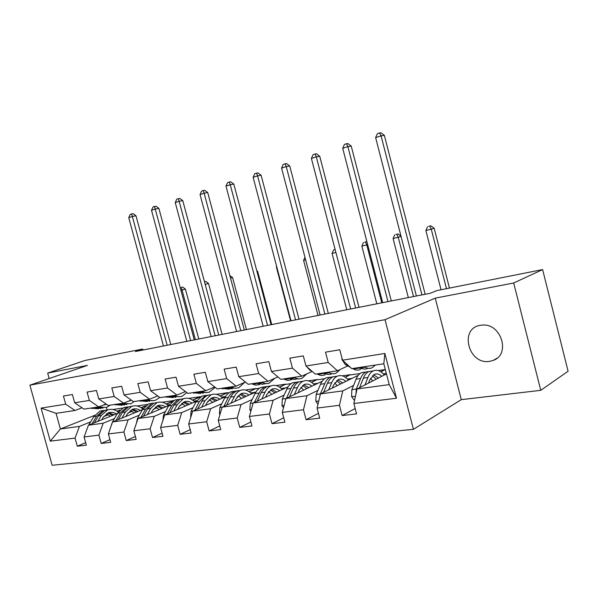 <?xml version="1.0" encoding="UTF-8"?>
<svg xmlns="http://www.w3.org/2000/svg" width="598" height="598" viewBox="0 0 598 598"><rect width="100%" height="100%" fill="white"/><g stroke="black" fill="none" stroke-linecap="round" stroke-linejoin="round"><path stroke-width="0.9" d="M480.508 325.29C458.853 328.123 468.339 365.206 489.68 361.341L493.253 360.392C510.841 354.494 501.281 323.204 482.444 325.08L480.508 325.29M540.764 390.33L513.689 282.981L435.254 298.148L461.275 399.651L540.764 390.33L568.1 371.231L542.625 269.578L436.69 290.621L430.485 293.207L135.425 351.519L142.63 349.023L85.066 360.452L47.676 373.077L49.186 378.541M461.275 399.651L413.427 429.327L52.146 465.259L29.9 385.172L385.022 319.691L413.427 429.327M386.458 373.929L357.081 388.954L389.238 384.619L383.819 363.771L351.759 368.622L342.519 360.198L339.784 349.77L325.499 352.162L328.205 362.478L305.967 366.006L303.291 355.885L289.806 358.142L292.452 368.159L271.44 371.493L268.823 361.655L256.071 363.786L258.665 373.526L238.781 376.688L236.217 367.112L224.145 369.13L226.679 378.609L207.835 381.606L205.323 372.285L193.872 374.199L196.361 383.423L178.473 386.271L176.014 377.189L165.138 379.012L167.575 387.997L150.576 390.703L148.169 381.853L137.824 383.58L140.216 392.348L124.04 394.919L121.678 386.286L111.833 387.93L114.173 396.489L98.767 398.933L96.45 390.509L87.069 392.079L89.364 400.428L74.668 402.76L72.395 394.531L63.44 396.033L65.69 404.188L41.105 408.098L50.284 441.152L60.398 428.99L79.407 426.426L90.59 421.911M342.519 360.198L384.873 353.47L396.489 398.223L353.852 403.508L356.565 413.876L342.138 415.55L355.167 408.539M50.284 441.152L75.056 438.08L77.299 446.205L86.359 445.159L84.094 436.959L98.902 435.127L101.189 443.439L110.682 442.341L108.38 433.946L123.906 432.025L126.23 440.539L136.187 439.388L133.84 430.792L150.135 428.773L152.512 437.497L162.97 436.286L160.57 427.48L177.696 425.35L180.118 434.305L191.113 433.027L188.669 423.989L206.684 421.762L209.158 430.941L220.737 429.603L218.24 420.327L237.219 417.972L239.746 427.398L251.952 425.985L249.403 416.462L269.429 413.98L272.008 423.668L284.895 422.173L282.293 412.381L303.455 409.757L306.086 419.721L319.713 418.144L317.052 408.068L339.447 405.295L342.138 415.55M305.967 366.006L315.288 374.139L337.481 370.782L347.767 365.924M378.287 370.566L385.06 369.571L380.754 371.739M353.553 385.448L342.759 390.89L320.483 393.895L358.314 375.26M337.481 370.782L328.205 362.478M339.447 405.295L342.759 390.89M317.052 408.068L320.483 393.895M271.44 371.493L280.813 379.349L301.796 376.179L312.186 371.433M342.377 375.836L350.241 374.684L345.166 377.151M317.882 390.404L306.953 395.719L285.904 398.56L322.18 381.277M301.796 376.179L292.452 368.159M303.455 409.757L306.953 395.719M282.293 412.381L285.904 398.56L282.331 399.038L286.891 389.051C288.341 385.942 290.247 383.849 292.624 382.765L296.683 382.152M238.781 376.688L248.185 384.29L268.054 381.285L277.906 376.912M308.366 380.821L317.194 379.528L311.431 382.242M284.132 395.099L273.107 400.286L253.171 402.977L288.109 386.824M268.054 381.285L258.665 373.526M269.429 413.98L273.107 400.286M249.403 416.462L253.171 402.977L250.308 403.358L255.309 392.976L257.155 390.232L259.375 388.244L260.848 387.437L264.824 386.801M207.835 381.606L217.253 388.962L236.098 386.114L245.449 382.077M276.119 385.553L285.807 384.133L279.416 387.063M269.122 391.772L268.21 392.183M252.147 399.531L241.039 404.614L222.142 407.163L255.884 391.974M236.098 386.114L226.679 378.609M237.219 417.972L241.039 404.614M218.24 420.327L222.142 407.163L219.922 407.462L225.042 397.304L226.926 394.62L229.176 392.669L230.664 391.877L234.566 391.227M178.473 386.271L187.899 393.402L205.787 390.696L214.675 386.951M245.494 390.053L255.951 388.513L248.985 391.615M238.998 396.07L237.234 396.855M221.791 403.74L210.631 408.718L192.683 411.14L225.334 396.795M205.787 390.696L196.361 383.423M206.684 421.762L210.631 408.718M188.669 423.989L192.683 411.14M150.576 390.703L159.995 397.625L177.001 395.054L185.462 391.563M216.371 394.321L227.509 392.684L220.042 395.943M210.339 400.167L207.82 401.258M192.945 407.739L181.747 412.613L164.689 414.915L196.323 401.325M177.001 395.054L167.575 387.997M177.696 425.35L181.747 412.613M160.57 427.48L164.689 414.915L163.575 415.064L168.546 405.922L174.638 400.114L178.398 399.449M124.04 394.919L133.436 401.639L149.627 399.195L157.685 395.928M188.654 398.388L200.397 396.668L192.466 400.047M183.048 404.061L179.856 405.422M165.497 411.544L154.284 416.32L138.041 418.51L168.741 405.586M149.627 399.195L140.216 392.348M150.135 428.773L154.284 416.32M133.84 430.792L138.041 418.51M98.767 398.933L108.133 405.466L123.562 403.134L131.254 400.077M172.478 401.318L166.169 403.949M157.012 407.776L153.223 409.361M139.341 415.161L128.129 419.848L112.648 421.934L142.466 409.615M162.23 402.267L173.622 400.593M123.562 403.134L114.173 396.489M123.906 432.025L128.129 419.848M108.38 433.946L112.461 421.964L117.552 413.196L123.741 407.597L127.367 406.932M74.668 402.76L84.004 409.122L98.722 406.894L106.063 404.016M145.486 405.855L141.068 407.672M132.165 411.327L127.837 413.098M114.405 418.615L103.2 423.212L88.429 425.208L117.417 413.427M137.017 405.967L147.571 404.42M98.722 406.894L89.364 400.428M98.902 435.127L103.2 423.212M84.094 436.959L88.429 425.208M41.105 408.098L56.063 413.345L75.012 410.475L82.023 407.776M119.996 410.034L117.081 411.215M108.417 414.713L103.603 416.656M112.932 409.495L122.71 408.068M94.589 415.363L60.398 428.99L56.063 413.345M75.012 410.475L65.69 404.188M75.056 438.08L79.407 426.426M513.689 282.981L542.625 269.578M435.254 298.148L385.022 319.691M29.9 385.172L87.465 365.385L47.676 373.077M142.907 350.039L142.63 349.023M106.399 407.507L107.087 410.026M220.273 396.1L227.509 392.684M227.576 392.916L229.146 392.692M249.224 391.78L255.951 388.513M256.011 388.752L259.345 388.266M279.655 387.227L285.807 384.133M285.874 384.379L291.144 383.602M311.67 382.414L317.194 379.528M317.261 379.775L324.684 378.691M345.412 377.316L350.241 374.684M350.308 374.939L360.093 373.503M381.008 371.911L385.06 369.571M396.489 398.223L389.238 384.619M383.819 363.771L384.873 353.47M353.852 403.508L357.081 388.954M77.299 446.205L85.671 442.662M117.298 411.364L119.607 410.43M141.292 407.821L145.008 406.289M142.204 408.501L143.266 408.352M101.189 443.439L109.95 439.665M166.401 404.106L171.798 401.841M167.418 404.883L169.354 404.599M126.23 440.539L135.402 436.51M192.698 400.204L200.397 396.915M193.834 401.086L196.727 400.667M152.512 437.497L162.125 433.184M221.544 397.102L225.491 396.534M180.118 434.305L190.201 429.67M250.644 392.923L255.249 392.266M209.158 430.941L219.75 425.948M281.239 388.528L285.851 387.863M239.746 427.398L250.883 422.001M313.449 383.901L318.069 383.236M272.008 423.668L283.736 417.8M347.408 379.02L352.02 378.362M306.086 419.721L318.442 413.323M383.258 373.87L386.33 373.429M90.59 408.12L98.349 408.815M98.079 406.991L106.586 407.44L110.174 405.16M103.192 405.145L106.474 404.308M93.423 407.694L100.666 408.531M102.991 408.12L95.224 407.417M167.148 345.248L132.337 216.491L128.749 217.65L163.471 345.973M128.749 217.65L130.207 214.428L131.635 213.957L133.1 213.673L135.985 215.766L170.774 344.53M135.985 215.766L132.337 216.491L131.635 213.957M101.697 419.818L103.103 417.434L108.298 412.814C111.019 411.843 113.687 412.194 116.296 413.883M97.788 421.403L101.279 415.513L107.491 409.989C111.235 408.666 114.831 409.368 118.262 412.089M88.676 425.103L93.774 416.589L99.993 411.088L103.559 410.422M106.429 413.794L110.436 416.268M94.32 422.816L98.416 415.924L104.628 410.407L108.208 409.742M114.106 414.773L108.649 412.687M107.162 410.034L102.834 410.669L96.614 416.178L92.129 423.705M107.775 413.031L112.693 415.348M195.404 339.664L182.061 290.052L180.925 290.329M181.179 287.429L182.629 287.07L181.179 287.429M181.291 287.459L182.061 290.052L185.402 289.066L198.813 338.991M185.402 289.066L182.629 287.07M114.323 404.532L122.149 405.25M122.164 403.344L130.67 403.837L134.236 401.52M127.845 401.43L131.381 400.167M117.29 404.084L124.578 404.951M127.008 404.517L119.174 403.8M190.642 340.606L155.241 209.061L151.511 210.272L186.815 341.361M151.511 210.272L152.991 206.983L154.486 206.489L155.943 206.213L158.881 208.351L194.26 339.888M158.881 208.351L155.241 209.061L154.486 206.489M139.177 400.772L147.063 401.512M147.4 399.531L150.532 400.578L153.798 400.638L155.884 400.062L159.718 397.423M153.963 397.438L156.265 396.504M142.287 400.301L149.612 401.206M152.154 400.75L144.26 400.002M215.168 335.762L179.153 201.309L175.251 202.573L211.161 336.547M175.251 202.573L176.769 199.209L178.324 198.7L179.774 198.431L182.771 200.614L218.756 335.052M182.771 200.614L179.153 201.309L178.324 198.7M125.842 416.485L127.239 414.04L132.405 409.338C135.118 408.352 137.787 408.726 140.41 410.467M121.94 418.099L125.408 412.074L131.582 406.446C135.522 405.048 139.267 405.915 142.81 409.032M111.564 424.991L112.461 421.964M130.379 410.452L134.273 413.001M118.314 419.602L122.411 412.5L128.585 406.887L132.225 406.214M138.116 411.417L132.689 409.234M131.029 406.528L126.709 407.163L120.527 412.77L116.027 420.544M131.777 409.608L136.643 412.022M204.486 281.733L205.675 281.389L204.471 281.68M205.196 284.401L208.5 283.422L222.127 334.387M208.5 283.422L205.675 281.389M151.13 413.001L152.52 410.49L157.648 405.698C160.354 404.697 163.022 405.093 165.646 406.887M147.25 414.638L150.681 408.471L156.811 402.738C160.884 401.288 164.734 402.29 168.359 405.75M136.538 422.898L137.413 418.593L142.451 409.645L148.596 403.942L152.288 403.276M155.45 406.969L159.225 409.593M143.445 416.238L147.542 408.92L153.671 403.194L157.379 402.529M163.247 407.896L157.857 405.616M156.011 402.85L151.705 403.486L145.561 409.204L141.053 417.24M156.908 406.035L161.707 408.546M230.522 278.152L232.57 277.539L246.421 329.58M232.57 277.539L229.834 275.558M165.235 396.833L173.181 397.595M173.854 395.532L177.539 396.706L180.768 396.586L182.315 396.108L186.823 392.594M168.494 396.339L175.857 397.281M178.518 396.788L170.565 396.026M240.77 330.701L204.135 193.206L200.053 194.529L236.591 331.524M200.053 194.529L201.601 191.091L203.23 190.56L204.673 190.299L207.73 192.534L244.328 329.999M207.73 192.534L204.135 193.206L203.23 190.56M192.578 392.699L200.584 393.477M201.631 391.324L205.301 392.55L209.038 392.31L215.22 387.369M196.002 392.176L203.395 393.163M206.19 392.639L198.177 391.847M267.538 325.409L230.252 184.737L225.992 186.12L263.172 326.276M225.992 186.12L227.569 182.607L229.273 182.054L230.701 181.792L233.818 184.087L271.066 324.714M233.818 184.087L230.252 184.737L229.273 182.054M221.312 388.349L229.37 389.156M230.835 386.913L235.029 388.252L238.707 387.796L244.567 382.458M224.915 387.803L232.323 388.827M235.261 388.266L227.203 387.459M295.554 319.878L257.596 175.872L253.133 177.322L290.979 320.782M253.133 177.322L254.741 173.726L256.527 173.143L257.94 172.897L261.117 175.244L299.03 319.19M261.117 175.244L257.596 175.872L256.527 173.143M177.651 409.346L179.034 406.767L184.109 401.878C186.808 400.869 189.469 401.288 192.093 403.142M173.794 411.005L177.18 404.697L183.257 398.844C187.309 397.378 191.151 398.425 194.784 401.983M162.873 420.469L163.575 415.064M181.725 403.336L185.358 406.035M169.81 412.717L173.883 405.167L179.968 399.329L183.743 398.664M189.581 404.218L184.236 401.834M182.188 399.001L177.898 399.636L171.813 405.459L167.298 413.794M183.242 402.29L187.966 404.913M256.998 271.612L257.663 271.41L271.746 324.579M257.663 271.41L256.774 270.759M205.495 405.511L206.863 402.858L211.879 397.879C214.555 396.848 217.216 397.296 219.84 399.21M201.661 407.193L205.009 400.727L211.012 394.77C215.033 393.282 218.868 394.374 222.508 398.036M190.642 417.673L191.046 411.357L195.942 402.02L201.967 396.093L205.794 395.435M209.3 399.554L212.768 402.319M197.489 409.032L203.776 397.984L207.05 395.502L211.4 394.613M217.209 400.368L211.916 397.864M209.651 394.964L205.383 395.592L199.366 401.527L194.858 410.183M210.877 398.373L215.504 401.116M276.769 266.925L276.366 267.022L290.576 320.857M276.635 266.416L276.366 267.022M234.76 401.482L236.105 398.746L241.054 393.671C243.715 392.624 246.361 393.095 248.985 395.084M230.97 403.194L235.649 394.239L237.75 391.967L240.172 390.479C244.163 388.977 247.976 390.113 251.616 393.895M219.967 414.504L219.429 413.711L219.922 407.462M238.266 395.614L241.547 398.425M226.582 405.167L230.933 396.459L233.235 393.312L236.539 391.01L240.456 390.367M246.219 396.325L240.994 393.693M238.49 390.726L234.259 391.346L230.948 393.648L228.645 396.788L223.824 406.408M239.91 394.269L244.425 397.132M305.638 259.868L303.59 260.369L318.039 315.43M304.965 257.304L303.59 260.369M265.564 397.244L266.887 394.426L271.746 389.246C274.385 388.184 277.009 388.685 279.632 390.741M261.819 398.978L265.034 392.168C266.514 389.104 268.45 387.041 270.849 385.972C274.796 384.447 278.586 385.643 282.226 389.545M250.868 411.215L249.867 409.772L250.308 403.358M268.741 391.511L271.806 394.359M257.207 401.109L261.513 392.086L263.77 388.872L267.029 386.532L271.021 385.897M276.717 392.086L271.582 389.32M268.816 386.271L264.63 386.884L260.945 389.687L254.307 402.447M270.446 389.963L274.841 392.961M335.904 252.476L332.054 253.417L346.758 309.757M335.119 249.448L333.639 249.874L335.134 249.508M333.639 249.874L332.054 253.417M298.028 392.781L299.329 389.866L304.083 384.581C306.684 383.512 309.286 384.043 311.902 386.173M294.336 394.538L297.475 387.541C298.91 384.409 300.809 382.301 303.171 381.218C307.058 379.678 310.818 380.926 314.443 384.963M283.489 407.799L281.95 405.608L282.331 399.038M300.846 387.257L303.657 390.105M289.492 396.848L293.431 388.117C294.874 384.992 296.772 382.892 299.142 381.808L303.216 381.195M308.837 387.639L303.791 384.716M300.742 381.576L296.608 382.182C294.238 383.266 292.332 385.359 290.89 388.483L286.442 398.305M302.61 385.456L306.849 388.58M381.763 302.835L366.768 244.941L361.865 246.137L376.815 303.814M364.705 242.145L366.664 241.659L364.705 242.145M367.673 244.664L366.768 244.941L365.438 242.033M363.479 242.519L361.865 246.137M332.286 388.08L333.557 385.06L338.191 379.663C340.748 378.579 343.327 379.147 345.921 381.367M328.668 389.859L331.711 382.66C333.093 379.453 334.947 377.301 337.257 376.209C341.084 374.654 344.807 375.963 348.417 380.134M317.979 404.255L315.811 401.221L316.133 394.478L320.535 384.252C321.933 381.068 323.802 378.93 326.127 377.839L330.208 377.241M334.716 382.847L337.227 385.65M323.57 392.378L327.442 383.273C328.833 380.074 330.687 377.929 333.004 376.83L337.07 376.232M342.691 382.952L337.773 379.872M334.402 376.628L330.335 377.226C328.01 378.317 326.149 380.463 324.759 383.654L320.379 393.91L319.691 397.169M336.539 380.724L340.606 383.983M413.51 296.563L398.246 237.256L393.095 238.512L408.322 297.587M395.951 234.438L398.006 233.93L395.951 234.438M401.049 236.382L398.246 237.256L396.81 234.296M400.989 236.143L398.006 233.93M394.755 234.805L393.095 238.512M368.503 383.109L369.736 379.977L374.228 374.468C376.733 373.369 379.274 373.974 381.853 376.284M364.974 384.918L367.897 377.502C369.22 374.213 371.014 372.023 373.272 370.91C377.017 369.34 380.687 370.715 384.275 375.043M354.502 400.57L351.602 396.586L351.848 389.657L356.079 379.184C357.417 375.925 359.234 373.743 361.513 372.644L365.513 372.053M370.506 378.31L372.666 380.986M359.592 387.668L363.382 378.145C364.713 374.871 366.514 372.681 368.779 371.575L372.763 370.984M378.444 378.026L373.66 374.767M369.945 371.403L365.954 371.986C363.681 373.092 361.88 375.282 360.542 378.549L356.341 389.051L355.877 394.381M372.375 375.768L376.232 379.162M446.482 288.677L431.27 229.191L425.873 230.507L441.032 289.753M428.729 226.35L430.889 225.812L428.729 226.35M429.723 226.171L431.27 229.191L434.178 228.272L449.457 288.087M434.178 228.272L430.889 225.812M427.563 226.709L425.873 230.507M251.549 383.781L255.623 385.142L259.644 384.604M261.573 382.264L265.206 383.587L268.876 383.378L274.871 378.257M255.339 383.206L262.761 384.275M265.848 383.669L261.819 384.222L257.738 382.84M324.901 314.077L286.248 166.588L281.568 168.105L320.102 315.026M281.568 168.105L283.213 164.42L285.089 163.815L286.479 163.575L289.724 165.982L328.324 313.397M289.724 165.982L286.248 166.588L285.089 163.815M274.4 373.974L275.917 375.245M283.392 378.96L287.489 380.388L291.532 379.797M293.969 377.36L294.911 377.839C297.438 379.08 299.86 379.192 302.177 378.183L306.722 373.929M287.391 378.355L294.821 379.468M298.073 378.818L294.029 379.416L289.925 377.973M355.668 307.992L316.305 156.84L311.394 158.433L350.637 308.987M311.394 158.433L313.083 154.665L315.041 154.022L316.417 153.798L319.728 156.272L359.039 307.327M319.728 156.272L316.305 156.84L315.041 154.022M306.924 366.843L309.704 370.087L312.021 371.298M316.992 373.877L317.927 374.37C320.446 375.641 322.845 375.768 325.125 374.744M328.16 372.195L329.087 372.689C331.598 373.974 333.983 374.109 336.255 373.085L340.232 369.482M321.216 373.242L328.631 374.4M332.002 373.72C329.73 374.744 327.338 374.61 324.826 373.324L323.892 372.838M387.982 301.609L347.879 146.607L342.706 148.282L382.69 302.655M342.706 148.282L344.441 144.417L346.504 143.744L347.849 143.535L351.228 146.069L391.279 300.958M351.228 146.069L347.879 146.607L346.504 143.744M342.026 358.344L341.869 359.413L345.285 364.563L350.361 367.344M352.491 368.51L353.418 369.018C355.907 370.341 358.262 370.491 360.497 369.459M364.302 366.724L365.221 367.239C367.695 368.577 370.042 368.734 372.255 367.695L375.417 365.042M356.954 367.837L364.354 369.041M367.763 368.368C365.542 369.407 363.188 369.258 360.714 367.92L359.787 367.411M421.941 294.896L381.076 135.843L375.641 137.607L416.38 295.995M375.641 137.607L377.413 133.646L379.581 132.935L380.896 132.741L384.35 135.342L425.156 294.261M384.35 135.342L381.076 135.843L379.581 132.935M94.387 408.068L91.554 408.494M99.044 407.365L96.181 407.791M98.416 415.924L101.279 415.513M93.774 416.589L96.614 416.178M118.254 404.465L115.287 404.913M123.128 403.732L120.131 404.181M143.251 400.697L140.141 401.168M148.356 399.927L145.217 400.398M122.411 412.5L125.408 412.074M117.552 413.196L120.527 412.77M147.542 408.92L150.681 408.471M142.451 409.645L145.561 409.204M137.413 418.593L138.048 418.51M169.458 396.751L166.192 397.236M174.818 395.943L171.521 396.437M196.959 392.602L193.543 393.118M202.595 391.75L199.134 392.273M225.872 388.244L222.269 388.79M231.792 387.355L228.152 387.9M173.883 405.167L177.18 404.697M168.546 405.922L171.813 405.459M201.541 401.221L205.009 400.727M195.942 402.02L199.366 401.527M191.046 411.357L192.691 411.14M219.503 413.831L220.191 413.741M230.611 397.079L234.252 396.556M224.721 397.917L228.324 397.401M249.949 409.892L251.287 409.72M261.199 392.714L265.034 392.168M254.995 393.596L258.792 393.058M282.032 405.736L284.102 405.466M293.431 388.117L297.475 387.541M286.891 389.051L290.89 388.483M315.901 401.348L318.771 400.981M327.442 383.273L331.711 382.66M320.535 384.252L324.759 383.654M316.133 394.478L320.379 393.91M351.699 396.713L355.466 396.227M363.382 378.145L367.897 377.502M356.079 379.184L360.542 378.549M351.848 389.657L356.341 389.051M256.288 383.662L252.498 384.23M262.522 382.72L258.695 383.296M288.333 378.826L284.342 379.431M294.911 377.839L290.867 378.444M322.15 373.735L317.927 374.37M329.087 372.689L324.826 373.324M310.497 369.96L309.704 370.087M357.881 368.346L353.418 369.018M365.221 367.239L360.714 367.92M347.012 364.294L345.285 364.563M497.043 358.18L493.253 360.392M103.858 404.883L105.868 404.577M107.491 409.989L104.628 410.407M102.834 410.669L99.993 411.088M128.69 401.094L129.938 400.907M154.733 397.124L155.136 397.065M131.582 406.446L128.585 406.887M126.709 407.163L123.741 407.597M156.811 402.738L153.671 403.194M151.705 403.486L148.596 403.942M183.257 398.844L179.968 399.329M177.898 399.636L174.638 400.114M211.012 394.77L207.558 395.278M205.383 395.592L201.967 396.093M240.172 390.479L236.539 391.01M234.259 391.346L230.664 391.877M270.849 385.972L267.029 386.532M264.63 386.884L260.848 387.437M303.171 381.218L299.142 381.808M296.608 382.182L292.624 382.765M337.257 376.209L333.004 376.83M330.335 377.226L326.127 377.839M373.272 370.91L368.779 371.575M365.954 371.986L361.513 372.644"/></g></svg>

